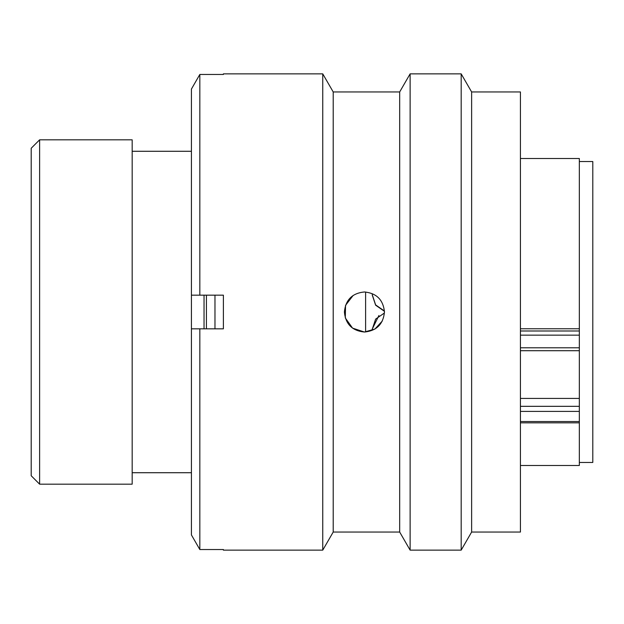 <?xml version="1.0" encoding="UTF-8"?>
<svg xmlns="http://www.w3.org/2000/svg" width="624" height="624" viewBox="0 0 624 624"><rect width="100%" height="100%" fill="white"/><g stroke="black" fill="none" stroke-linecap="round" stroke-linejoin="round"><path stroke-width="0.94" d="M39.616 484.169L31.2 475.753L31.2 148.247L39.616 139.831L39.616 484.169L132.179 484.169L132.179 139.831L39.616 139.831M579.337 462.454L592.8 462.454L592.8 161.546L579.337 161.546M365.602 331.991L365.602 292.009M204.04 328.832L204.04 295.168M191.42 484.247L191.42 139.753M520.432 328.77L579.337 328.77L579.337 158.512L520.432 158.512M520.432 465.488L579.337 465.488L579.337 411.411L520.432 411.411M520.432 398.432L579.337 398.432L579.337 335.143L520.432 335.143M579.337 328.77L579.337 335.143M579.337 398.432L579.337 411.411M384.423 312.998L375.632 319.098L372.216 329.386M384.439 311.306L375.632 305.206L372.216 294.918M372.216 329.082L378.924 315.502M372.216 294.614L375.632 304.902L384.423 311.002M214.976 295.168L214.976 328.832M206.427 295.168L206.427 328.832M471.627 91.954L471.627 532.046L461.183 550.134L461.183 73.866L471.627 91.954L520.432 91.954L520.432 532.046L471.627 532.046M333.208 91.954L322.756 73.866L322.756 550.134L333.208 532.046L333.208 91.954L399.68 91.954L410.124 73.866L410.124 550.134L461.183 550.134M399.68 91.954L399.68 532.046L410.124 550.134M364.424 291.97C352.264 293.155 345.587 299.824 344.393 312C345.571 324.16 352.248 330.837 364.424 332.03C376.6 330.829 383.276 324.16 384.454 312C383.261 299.84 376.584 293.163 364.424 291.97M322.756 73.866L223.392 73.866L223.392 74.459L199.828 74.459L199.828 295.168L223.392 295.168L223.392 328.832L199.828 328.832L199.828 549.541L223.392 549.541L223.392 550.134L322.756 550.134M353.153 295.448L345.54 305.339L345.298 317.936L352.544 328.115L364.424 332.03L374.915 329.059L382.278 321.064M199.828 328.832L191.42 328.832L191.42 534.932L199.828 549.541L191.42 534.932M191.42 89.068L199.828 74.459L191.42 89.068L191.42 295.168L199.828 295.168M520.432 330.993L579.337 330.993M520.432 347.786L579.337 347.786M520.432 406.325L579.337 406.325M520.432 421.528L579.337 421.528M191.077 151.281L132.179 151.281M191.077 472.719L132.179 472.719M520.432 422.838L579.337 422.838M520.432 350.711L579.337 350.711M410.124 73.866L461.183 73.866M333.208 532.046L399.68 532.046"/></g></svg>
